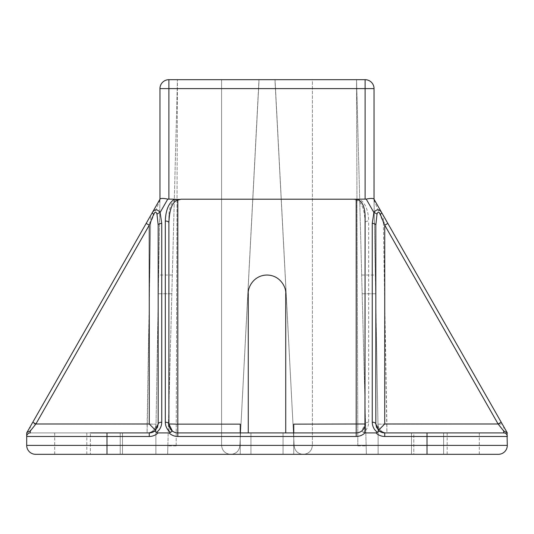 <?xml version="1.0" encoding="UTF-8"?>
<svg xmlns="http://www.w3.org/2000/svg" width="534" height="534" viewBox="0 0 534 534"><rect width="100%" height="100%" fill="white"/><g stroke="black" fill="none" stroke-linecap="round" stroke-linejoin="round"><path stroke-width="0.4" stroke-dasharray="2.67 2" d="M376.624 427.681L378.432 430.297L375.823 423.989L375.823 225.181A3.571 1.769 0 0 0 372.251 223.419L372.251 422.22C372.372 426.466 374.127 429.863 377.525 432.413L376.003 432.907A12.489 12.489 0 0 0 384.74 436.478L427.02 436.478L427.02 445.396L507.3 445.396L507.3 432.907L374.04 199.209L378.119 432.907L373.967 199.089L374.04 88.604A8.918 8.918 0 0 0 365.116 79.686L168.884 79.686A8.918 8.918 0 0 0 159.96 88.604L159.96 199.209L155.881 432.907L159.96 199.209L152.35 212.552L159.96 199.209M374.04 199.843A3.571 3.571 0 0 1 374.054 200.123L383.372 222.778L386.469 221.009L507.3 432.907L507.3 436.478L507.3 432.907L383.238 215.349L386.883 423.989L502.214 423.989M359.475 199.209L356.198 199.843L352.921 199.209L356.198 200.123C361.578 201.565 364.548 209.114 365.116 222.778L365.116 423.989L365.116 222.778A3.571 1.769 180 0 1 368.687 221.009C368.293 210.042 365.223 202.78 359.475 199.209L366.224 199.089L373.9 212.552L372.251 223.419M159.96 199.843A3.571 3.571 0 0 0 159.946 200.123L150.628 222.778L147.531 221.009L26.7 432.907L26.7 445.396L106.98 445.396L106.98 436.478L149.26 436.478A12.489 12.489 0 0 0 157.997 432.907L169.064 432.907A12.489 12.489 0 0 0 177.802 436.478L356.198 436.478A12.489 12.489 0 0 0 364.936 432.907L376.003 432.907M267 454.314L250.947 454.314L267 454.314M267 432.907L250.947 432.907L267 432.907M463.238 454.314L447.178 454.314L463.238 454.314M463.238 432.907L447.178 432.907L463.238 432.907M70.762 454.314L86.822 454.314L70.762 454.314M70.762 432.907L86.822 432.907L70.762 432.907M106.446 454.314L90.386 454.314L106.446 454.314M106.446 432.907L90.386 432.907L106.446 432.907M427.554 454.314L443.614 454.314L427.554 454.314M427.554 432.907L443.614 432.907L427.554 432.907M364.936 432.907L363.42 432.413C366.811 429.863 368.567 426.466 368.687 422.22L368.687 221.009M168.884 275.03L169.064 432.907M157.997 432.907L156.475 432.413C159.873 429.863 161.628 426.466 161.749 422.22L161.749 223.419L160.1 212.552C157.383 208.907 154.8 208.907 152.35 212.552L32.794 422.22L35.891 423.989L30.271 431.038L35.891 423.989L32.794 422.22L26.987 432.413L30.271 431.038L26.7 432.907L150.762 215.349L147.117 423.989L31.786 423.989M146.156 223.419L149.26 225.181L149.26 423.989L35.891 423.989L149.26 225.181L153.685 214.321C155.054 211.464 156.162 211.464 157.003 214.321A3.571 1.702 162 0 1 160.1 212.552L167.776 199.089L177.802 199.209C172.422 200.237 169.452 205.617 168.884 215.349L168.884 423.989L168.884 215.349M157.376 427.681L155.568 430.297L149.26 432.907L30.271 432.907L149.26 432.907L90.386 432.907L90.386 454.314L90.386 432.907M157.003 214.321L158.177 225.181L158.177 423.989L158.177 225.181L158.177 423.989L155.568 430.297L149.26 432.907A8.918 8.918 0 0 0 154.727 431.038L156.475 432.413M427.02 432.907L427.02 436.478L507.3 436.478A3.571 3.571 0 0 0 503.729 432.907L384.74 432.907L503.729 432.907L384.74 432.907L378.432 430.297L384.74 432.907A8.918 8.918 0 0 1 379.274 431.038L375.823 423.989A3.571 1.769 180 0 0 372.251 422.22M147.117 432.907L30.271 432.907L147.117 432.907A8.918 8.918 0 0 0 156.035 424.143A8.918 8.918 0 0 1 147.117 432.907A8.918 8.918 0 0 0 156.035 424.143A8.918 8.918 0 0 1 147.117 432.907L150.628 222.778L35.891 423.989L156.035 424.143L147.117 423.989L147.117 432.907M365.116 215.349L365.116 423.989A8.918 8.918 0 0 1 356.198 432.907L285.73 432.907L293.76 432.907L293.76 424.143L293.76 432.907L240.24 432.907L356.198 432.907L177.802 432.907A8.918 8.918 0 0 1 169.291 426.653A8.918 8.918 0 0 0 177.802 432.907A8.918 8.918 0 0 1 172.335 431.038A8.918 8.918 0 0 0 177.802 432.907A8.918 8.918 0 0 1 168.884 423.989L177.802 424.143L177.802 199.209L352.921 199.209M240.24 432.907L240.24 454.314L240.24 432.907L240.24 454.314L248.27 454.314L230.514 454.314L303.032 454.314L240.24 454.314L240.24 424.143L240.24 432.907L248.27 432.907L240.24 432.907L240.24 424.143L177.802 424.143L177.802 436.478M413.797 432.907L386.883 432.907L413.797 432.907L413.797 454.314L378.119 454.314L413.797 454.314L413.797 432.907M285.73 432.907L285.73 293.76C286.484 288.28 280.864 275.284 267 275.03C253.136 275.284 247.516 288.28 248.27 293.76L248.27 432.907M35.618 454.314L498.382 454.314M230.514 454.314L167.636 454.314L230.514 454.314C225.134 453.746 222.157 450.776 221.59 445.396L221.59 79.686L258.97 79.686L221.59 79.686L221.59 445.396C222.157 450.776 225.134 453.746 230.514 454.314C225.134 453.746 222.157 450.776 221.59 445.396L221.59 79.686L221.59 445.396C222.157 450.776 225.134 453.746 230.514 454.314M303.032 454.314L366.364 454.314L303.032 454.314C297.865 453.82 294.895 450.996 294.127 445.863L275.03 79.686L312.41 79.686L258.97 79.686L275.03 79.686L294.127 445.863C294.895 450.996 297.865 453.82 303.032 454.314C297.865 453.82 294.895 450.996 294.127 445.863L275.03 81.468L294.127 445.863C294.895 450.996 297.865 453.82 303.032 454.314M366.364 454.314L378.119 454.314L378.119 432.907L378.119 454.314L357.86 454.314L366.364 454.314L356.552 79.686L312.41 79.686L312.41 445.396C311.843 450.776 308.866 453.746 303.486 454.314C308.866 453.746 311.843 450.776 312.41 445.396L312.41 79.686L356.552 79.686L366.364 454.314L366.13 445.396L357.833 445.396L356.552 79.686L366.364 454.314M167.636 454.314L120.203 454.314L155.881 454.314L155.881 432.907L155.881 454.314L176.14 454.314L167.636 454.314L177.448 79.686L221.59 79.686L177.448 79.686L167.636 454.314L167.87 445.396L176.167 445.396L177.448 79.686L167.636 454.314M357.833 445.396L356.552 79.686L366.13 445.396L357.833 445.396M230.968 454.314C236.135 453.82 239.105 450.996 239.873 445.863L258.97 79.686L239.873 445.863C239.105 450.996 236.135 453.82 230.968 454.314C236.135 453.82 239.105 450.996 239.873 445.863C239.105 450.996 236.135 453.82 230.968 454.314M176.167 445.396L177.448 79.686L167.87 445.396L176.167 445.396M258.97 81.468L239.873 445.863L258.97 81.468M248.27 293.76C247.516 288.28 253.136 275.284 267 275.03C280.864 275.284 286.484 288.28 285.73 293.76M293.76 432.907L293.76 454.314L293.76 424.143L365.116 423.989L361.665 431.038L363.42 432.413M378.119 432.907L378.119 454.314L378.119 432.907M375.823 225.181L376.997 214.321C377.832 211.464 378.94 211.464 380.315 214.321L384.74 225.181L498.109 423.989L377.965 424.143A8.918 8.918 0 0 0 386.883 432.907A8.918 8.918 0 0 1 377.965 424.143A8.918 8.918 0 0 0 386.883 432.907A8.918 8.918 0 0 1 377.965 424.143A8.918 8.918 0 0 0 386.883 432.907L383.372 222.778L498.109 423.989L503.729 431.038L507.013 432.413L503.729 431.038L503.729 432.907L503.729 426.653M155.881 432.907L155.881 454.314L155.881 432.907M120.203 432.907L120.203 454.314L120.203 432.907M303.486 454.314C308.866 453.746 311.843 450.776 312.41 445.396C311.843 450.776 308.866 453.746 303.486 454.314M374.04 199.209L373.967 199.089C373.132 198.221 370.549 198.221 366.224 199.089M167.776 199.089C163.451 198.221 160.868 198.221 160.033 199.089L152.35 212.552A3.571 0.975 29.7 0 0 153.685 214.321M356.198 199.843L356.198 432.907A8.918 8.918 0 0 0 361.665 431.038A8.918 8.918 0 0 1 356.198 432.907A8.918 8.918 0 0 0 365.116 423.989A8.918 8.918 0 0 1 365.096 424.577A8.918 8.918 0 0 0 365.116 423.989A3.571 1.769 180 0 1 368.687 422.22M161.749 422.22A3.571 1.769 180 0 0 158.177 423.989L154.727 431.038A8.918 8.918 0 0 1 149.26 432.907L149.26 436.478M149.26 423.989L155.568 430.297M503.729 432.907A3.571 3.571 0 0 1 507.3 436.478A3.571 3.571 0 0 0 503.729 432.907A3.571 3.571 0 0 1 507.3 436.478A3.571 3.571 0 0 0 503.729 432.907A3.571 3.571 0 0 1 507.3 436.478A3.571 3.571 0 0 0 503.729 432.907L503.729 431.038L498.109 423.989L384.74 423.989L378.432 430.297M380.315 214.321A3.571 0.975 150.3 0 0 381.65 212.552C379.207 208.907 376.624 208.907 373.9 212.552A3.571 1.702 18 0 1 376.997 214.321M106.98 432.907L106.98 436.478L26.7 436.478A3.571 3.571 0 0 1 30.271 432.907A3.571 3.571 0 0 0 26.7 436.478A3.571 3.571 0 0 1 30.271 432.907A3.571 3.571 0 0 0 26.7 436.478A3.571 3.571 0 0 1 30.271 432.907L30.271 426.653M158.177 225.181A3.571 1.769 180 0 1 161.749 223.419M377.525 432.413L379.274 431.038A8.918 8.918 0 0 0 384.74 432.907L384.74 436.478M384.74 423.989L384.74 225.181L387.844 223.419M498.109 423.989L501.206 422.22L498.109 423.989M427.02 454.314L427.02 445.396L106.98 445.396L106.98 454.314M168.884 199.209L168.884 88.604L365.116 88.604L365.116 199.209M176.167 445.863L167.856 445.863L176.167 445.863M357.833 445.863L366.144 445.863L357.833 445.863M171.841 293.76L158.311 293.76L171.841 293.76M362.159 293.76L375.689 293.76L362.159 293.76M168.884 79.686A8.918 8.918 0 0 0 159.96 88.604L168.884 88.604L168.884 79.686M365.116 79.686L365.116 88.604L374.04 88.604A8.918 8.918 0 0 0 365.116 79.686M30.271 431.038L30.271 432.907L30.271 431.038M377.965 424.143L386.883 423.989L386.883 432.907M26.7 436.478A3.571 3.571 0 0 1 30.271 432.907A3.571 3.571 0 0 0 26.7 436.478A3.571 3.571 0 0 1 30.271 432.907M356.198 436.478L356.198 432.907M250.947 432.907L250.947 454.314L250.947 432.907M447.178 432.907L447.178 454.314M54.708 432.907L54.708 454.314M411.5 432.907L411.5 454.314L411.5 432.907M122.5 432.907L122.5 454.314L122.5 432.907M443.614 432.907L443.614 454.314L443.614 432.907M283.053 432.907L283.053 454.314L283.053 432.907M86.822 432.907L86.822 454.314M479.292 432.907L479.292 454.314M172.328 275.03L158.638 275.03M361.672 275.03L375.362 275.03"/><path stroke-width="0.8" d="M177.802 199.843L177.802 424.143L168.884 423.989L168.884 222.778A3.571 1.769 180 0 0 165.313 221.009C165.707 210.042 168.777 202.78 174.525 199.209L177.802 199.843L181.079 199.209L177.802 200.123C172.422 201.565 169.452 209.114 168.884 222.778L168.884 275.03M156.475 432.413L154.727 431.038L158.177 423.989A3.571 1.769 0 0 1 161.749 422.22C161.628 426.466 159.873 429.863 156.475 432.413L157.997 432.907A12.489 12.489 0 0 1 149.26 436.478L106.98 436.478L106.98 445.396L427.02 445.396L427.02 436.478L384.74 436.478A12.489 12.489 0 0 1 376.003 432.907L364.936 432.907A12.489 12.489 0 0 1 356.198 436.478L177.802 436.478A12.489 12.489 0 0 1 169.064 432.907L157.997 432.907M169.064 432.907L170.58 432.413C167.189 429.863 165.433 426.466 165.313 422.22L165.313 221.009M174.525 199.209L167.776 199.089L160.1 212.552L161.749 223.419L161.749 422.22M501.206 422.22L507.3 432.907L503.729 431.038L498.109 423.989L501.206 422.22L383.238 215.349M386.469 221.009L373.967 199.089C373.132 198.221 370.549 198.221 366.224 199.089L356.198 199.209C361.578 200.237 364.548 205.617 365.116 215.349L364.936 432.907M90.386 432.907L149.26 432.907A8.918 8.918 0 0 0 154.727 431.038A8.918 8.918 0 0 1 149.26 432.907L149.26 436.478M507.013 432.413L507.3 445.396A8.918 8.918 0 0 1 498.382 454.314L35.618 454.314A8.918 8.918 0 0 1 26.7 445.396L26.7 432.907L160.033 199.089C160.868 198.221 163.451 198.221 167.776 199.089M147.531 221.009L150.762 215.349M387.844 223.419L384.74 225.181L384.74 423.989L498.109 423.989L384.74 225.181L380.315 214.321C378.946 211.464 377.838 211.464 376.997 214.321L375.823 225.181L375.823 423.989L379.274 431.038A8.918 8.918 0 0 0 384.74 432.907L503.729 432.907L503.729 431.038M376.003 432.907L379.274 431.038A8.918 8.918 0 0 0 384.74 432.907L384.74 436.478M165.313 422.22A3.571 1.769 180 0 1 168.884 423.989A8.918 8.918 0 0 0 172.335 431.038A8.918 8.918 0 0 1 168.884 423.989L172.335 431.038A8.918 8.918 0 0 0 177.802 432.907L356.198 432.907A8.918 8.918 0 0 0 365.096 424.577A8.918 8.918 0 0 1 356.198 432.907A8.918 8.918 0 0 0 364.709 426.653A8.918 8.918 0 0 1 356.198 432.907L356.198 199.209L181.079 199.209M248.27 432.907L248.27 293.76C247.516 288.28 253.136 275.284 267 275.03C280.864 275.284 286.484 288.28 285.73 293.76L285.73 432.907M106.98 432.907L106.98 436.478L26.7 436.478A3.571 3.571 0 0 1 30.271 432.907L30.271 431.038L35.891 423.989L32.794 422.22M159.96 199.209L159.96 88.604A8.918 8.918 0 0 1 168.884 79.686L365.116 79.686A8.918 8.918 0 0 1 374.04 88.604L374.04 199.209M285.73 293.76C286.484 288.28 280.864 275.284 267 275.03C253.136 275.284 247.516 288.28 248.27 293.76M170.58 432.413L172.335 431.038A8.918 8.918 0 0 0 177.802 432.907L177.802 424.143L240.24 424.143L240.24 432.907M293.76 432.907L293.76 424.143L365.116 423.989M157.376 427.681L158.177 423.989L158.177 225.181L157.003 214.321C156.168 211.464 155.06 211.464 153.685 214.321L149.26 225.181L146.156 223.419M507.3 445.396A8.918 8.918 0 0 1 498.382 454.314A8.918 8.918 0 0 0 507.3 445.396L427.02 445.396L427.02 454.314M26.7 445.396A8.918 8.918 0 0 0 35.618 454.314A8.918 8.918 0 0 1 26.7 445.396L106.98 445.396L106.98 454.314M377.525 432.413C374.127 429.863 372.372 426.466 372.251 422.22A3.571 1.769 180 0 1 375.823 423.989L376.624 427.681M384.74 423.989L378.432 430.297M149.26 423.989L149.26 225.181L35.891 423.989L149.26 423.989L155.568 430.297M153.685 214.321A3.571 0.975 -150.3 0 1 152.35 212.552C154.793 208.907 157.376 208.907 160.1 212.552A3.571 1.702 -18 0 0 157.003 214.321M376.997 214.321A3.571 1.702 -162 0 0 373.9 212.552C376.617 208.907 379.2 208.907 381.65 212.552A3.571 0.975 -29.7 0 1 380.315 214.321M158.177 225.181A3.571 1.769 0 0 1 161.749 223.419M26.987 432.413L30.271 431.038M507.3 436.478A3.571 3.571 0 0 0 503.729 432.907A3.571 3.571 0 0 1 507.3 436.478L427.02 436.478L427.02 432.907M375.823 225.181A3.571 1.769 180 0 0 372.251 223.419L373.9 212.552L366.224 199.089M372.251 422.22L372.251 223.419M365.116 199.209L365.116 88.604L168.884 88.604L168.884 199.209M159.96 88.604A8.918 8.918 0 0 1 168.884 79.686L168.884 88.604L159.96 88.604M365.116 88.604L365.116 79.686A8.918 8.918 0 0 1 374.04 88.604L365.116 88.604M356.198 436.478L356.198 432.907M177.802 436.478L177.802 432.907"/></g></svg>
